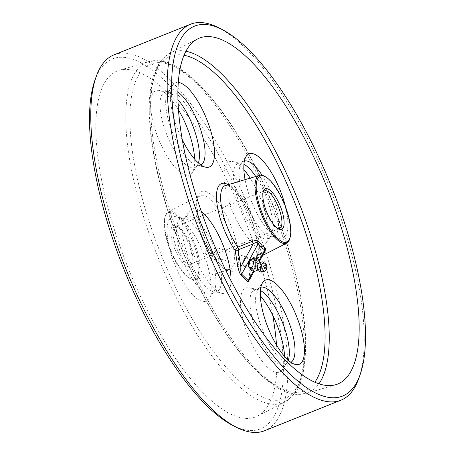 <?xml version="1.0" encoding="UTF-8"?>
<svg xmlns="http://www.w3.org/2000/svg" width="455" height="455" viewBox="0 0 455 455"><rect width="100%" height="100%" fill="white"/><g stroke="black" fill="none" stroke-linecap="round" stroke-linejoin="round"><path stroke-width="0.34" stroke-dasharray="2.27 1.71" d="M255.369 262.023A4.857 3.009 107.6 0 0 253.645 259.293A4.857 3.009 107.6 0 0 250.313 260.977A4.857 3.009 107.6 0 0 248.987 265.828A4.857 3.009 107.6 0 0 250.711 268.558A4.857 3.009 107.6 0 0 254.038 266.875A4.857 3.009 107.6 0 0 255.369 262.023M218.355 250.307L217.598 247.878L210.199 248.231L204.807 251.843L205.973 254.396L212.991 253.344L218.355 250.307M285.501 206.78A45.352 15.362 -111.8 0 1 279.251 238.301A45.352 15.362 -111.8 0 1 254.066 207.395A45.352 15.362 -111.8 0 1 245.069 179.651M244.403 160.99A40.495 13.718 68.2 0 0 243.761 161.195A40.495 13.718 68.2 0 0 241.366 163.18A40.495 13.718 68.2 0 0 248.259 209.004A40.495 13.718 68.2 0 0 270.742 236.594A40.495 13.718 68.2 0 0 273.847 236.384A40.495 13.718 68.2 0 0 269.349 188.575A40.495 13.718 68.2 0 0 262.143 175.317M182.256 139.753A45.352 15.362 -111.8 0 1 180.635 136.324A45.352 15.362 -111.8 0 1 172.911 85.005A45.352 15.362 -111.8 0 1 178.275 82.423M177.877 91.995A40.495 13.718 68.2 0 0 170.329 90.118A40.495 13.718 68.2 0 0 167.929 92.109A40.495 13.718 68.2 0 0 174.822 137.928A40.495 13.718 68.2 0 0 197.311 165.523A40.495 13.718 68.2 0 0 200.416 165.313A40.495 13.718 68.2 0 0 201.019 165.017M230.992 280.689A45.352 15.362 -111.8 0 1 222.302 293.464A45.352 15.362 -111.8 0 1 197.117 262.558A45.352 15.362 -111.8 0 1 189.399 211.239A45.352 15.362 -111.8 0 1 201.423 211.763M212.4 243.732A40.495 13.718 68.2 0 0 186.812 216.352A40.495 13.718 68.2 0 0 184.417 218.343A40.495 13.718 68.2 0 0 191.31 264.162A40.495 13.718 68.2 0 0 213.793 291.757A40.495 13.718 68.2 0 0 216.899 291.541A40.495 13.718 68.2 0 0 212.4 243.732M243.852 169.618A45.352 15.362 68.2 0 0 232.698 161.536A45.352 15.362 68.2 0 0 234.257 215.323A45.352 15.362 68.2 0 0 265.601 243.761A45.352 15.362 68.2 0 0 257.883 192.442A45.352 15.362 68.2 0 0 250.165 178.144M255.755 176.483A40.495 13.718 -111.8 0 1 263.69 190.838A40.495 13.718 -111.8 0 1 270.583 236.657A40.495 13.718 -111.8 0 1 268.188 238.648A40.495 13.718 -111.8 0 1 242.6 211.268A40.495 13.718 -111.8 0 1 238.101 163.459A40.495 13.718 -111.8 0 1 241.207 163.243A40.495 13.718 -111.8 0 1 243.931 164.266M178.462 109.877A45.352 15.362 68.2 0 0 159.267 90.465A45.352 15.362 68.2 0 0 160.825 144.252A45.352 15.362 68.2 0 0 192.169 172.69A45.352 15.362 68.2 0 0 194.666 159.148M198.42 162.964A40.495 13.718 -111.8 0 1 197.151 165.586A40.495 13.718 -111.8 0 1 194.757 167.576A40.495 13.718 -111.8 0 1 169.163 140.197A40.495 13.718 -111.8 0 1 164.67 92.382A40.495 13.718 -111.8 0 1 167.776 92.172A40.495 13.718 -111.8 0 1 177.939 99.634M200.934 247.605A45.352 15.362 68.2 0 0 175.749 216.699A45.352 15.362 68.2 0 0 177.308 270.486A45.352 15.362 68.2 0 0 208.652 298.924A45.352 15.362 68.2 0 0 200.934 247.605M185.651 266.425A40.495 13.718 -111.8 0 1 181.153 218.616A40.495 13.718 -111.8 0 1 184.258 218.406A40.495 13.718 -111.8 0 1 206.741 245.996A40.495 13.718 -111.8 0 1 213.634 291.82A40.495 13.718 -111.8 0 1 211.239 293.805A40.495 13.718 -111.8 0 1 185.651 266.425M260.886 287.219A40.495 13.718 68.2 0 0 260.243 287.423A40.495 13.718 68.2 0 0 257.849 289.414A40.495 13.718 68.2 0 0 264.742 335.233A40.495 13.718 68.2 0 0 287.224 362.828A40.495 13.718 68.2 0 0 290.33 362.618A40.495 13.718 68.2 0 0 290.933 362.322M260.334 295.852A45.352 15.362 68.2 0 0 249.186 287.77A45.352 15.362 68.2 0 0 250.745 341.557A45.352 15.362 68.2 0 0 282.089 369.995A45.352 15.362 68.2 0 0 284.585 356.453M288.333 360.269A40.495 13.718 -111.8 0 1 287.071 362.891A40.495 13.718 -111.8 0 1 284.671 364.882A40.495 13.718 -111.8 0 1 259.083 337.502A40.495 13.718 -111.8 0 1 254.584 289.687A40.495 13.718 -111.8 0 1 257.689 289.477A40.495 13.718 -111.8 0 1 260.414 290.5M263.138 192.203A20.247 6.859 68.2 0 0 262.757 193.045A20.247 6.859 68.2 0 0 266.795 214.771A20.247 6.859 68.2 0 0 276.794 228.12A20.247 6.859 68.2 0 0 277.647 228.473M187.21 240.382A21.868 7.405 68.2 0 0 176.415 225.97A21.868 7.405 68.2 0 0 175.823 251.416A21.868 7.405 68.2 0 0 191.572 263.849A21.868 7.405 68.2 0 0 187.21 240.382M177.655 250.443A20.247 6.859 -111.8 0 1 175.408 226.539A20.247 6.859 -111.8 0 1 178.206 226.88A20.247 6.859 -111.8 0 1 188.205 240.229A20.247 6.859 -111.8 0 1 192.243 261.955A20.247 6.859 -111.8 0 1 190.452 264.133A20.247 6.859 -111.8 0 1 177.655 250.443M218.451 27.67A202.469 68.586 -111.8 0 1 318.432 161.138A202.469 68.586 -111.8 0 1 358.802 378.412M94.856 80.381A199.227 67.488 -111.8 0 1 238.357 193.665A199.227 67.488 -111.8 0 1 232.96 425.51M264.514 430.76A202.469 68.586 68.2 0 0 242.032 191.714A202.469 68.586 68.2 0 0 114.08 54.81M265.453 176.79A36.514 12.37 -111.8 0 1 282.288 200.172A36.514 12.37 -111.8 0 1 289.96 238.033M190.799 236.913A35.632 12.069 -111.8 0 1 189.832 278.38A35.632 12.069 -111.8 0 1 172.235 254.891A35.632 12.069 -111.8 0 1 165.131 216.648A35.632 12.069 -111.8 0 1 190.799 236.913M172.781 254.806A36.519 12.37 68.2 0 0 190.816 278.881A36.519 12.37 68.2 0 0 195.491 279.626A36.519 12.37 68.2 0 0 191.805 236.378A36.519 12.37 68.2 0 0 168.367 211.842A36.519 12.37 68.2 0 0 165.495 215.613A36.519 12.37 68.2 0 0 172.781 254.806M272.744 315.247A186.271 63.097 68.2 0 0 234.979 196.93A186.271 63.097 68.2 0 0 119.147 70.326A186.271 63.097 68.2 0 0 137.956 290.904A186.271 63.097 68.2 0 0 257.479 416.035A186.271 63.097 68.2 0 0 276.538 345.123M264.861 251.376L250.569 259.339C249.073 260.277 248.458 261.602 248.72 263.314A2.429 1.57 -4.1 0 1 248.419 262.637L248.419 262.637A2.429 1.57 -4.1 0 1 249.391 261.267L249.943 260.305L263.121 252.974L265.163 250.819M228.046 184.69A43.026 14.577 68.2 0 1 248.612 212.684A43.026 14.577 68.2 0 1 248.72 263.314L249.795 278.443A2.429 1.57 -4.1 0 1 249.494 277.766L249.397 280.007L250.466 276.395L249.391 261.267M263.786 252.024A2.429 0.984 60.8 0 0 263.388 252.053L263.388 252.053A2.429 0.984 60.8 0 0 263.121 252.974L250.466 276.395A2.429 1.57 -4.1 0 0 249.494 277.766L248.419 262.637C248.419 261.125 249.016 260.038 250.216 259.378L250.216 259.378A2.429 0.995 61 0 0 249.943 260.305M262.671 255.431L255.158 259.276A39.801 13.479 68.2 0 1 250.569 259.339A2.429 0.995 61 0 0 250.216 259.378L265.191 250.773M244.471 265.885A4.209 2.605 -72.4 0 1 242.765 263.667A4.209 2.605 -72.4 0 1 244.329 258.724A4.209 2.605 -72.4 0 1 246.542 257.746A4.209 2.605 -72.4 0 1 248.1 262.222A4.209 2.605 -72.4 0 1 244.471 265.885M247.184 257.268A4.857 3.009 107.6 0 0 244.636 258.4A4.857 3.009 107.6 0 0 242.828 264.105A4.857 3.009 107.6 0 0 244.528 266.602A4.857 3.009 107.6 0 0 244.801 266.664A4.857 3.009 107.6 0 0 248.925 262.66A4.857 3.009 107.6 0 0 247.457 257.337A4.857 3.009 107.6 0 0 247.184 257.268M250.705 259.737A5.591 3.458 -72.4 0 1 253.549 258.525A5.591 3.458 -72.4 0 1 255.619 264.469A5.591 3.458 -72.4 0 1 250.807 269.326A5.591 3.458 -72.4 0 1 248.538 266.38M253.367 259.231A4.857 3.009 107.6 0 0 249.243 263.235A4.857 3.009 107.6 0 0 250.711 268.558A4.857 3.009 107.6 0 0 250.984 268.621A4.857 3.009 107.6 0 0 255.113 264.617A4.857 3.009 107.6 0 0 253.645 259.293A4.857 3.009 107.6 0 0 253.367 259.231M260.294 263.115A3.242 2.008 107.6 0 0 257.502 265.93A3.242 2.008 107.6 0 0 258.702 269.377A3.242 2.008 107.6 0 0 259.214 269.36A3.242 2.008 107.6 0 0 261.409 266.852A3.242 2.008 107.6 0 0 261.056 263.53A3.242 2.008 107.6 0 0 260.294 263.115M259.214 269.36L257.894 269.866L258.724 268.86C260.084 267.017 260.624 264.907 260.328 262.529L257.189 261.54C255.801 263.36 255.266 265.47 255.585 267.864L251.291 270.48M261.056 263.53L260.328 262.529M258.724 268.86L255.585 267.864M254.499 257.826C254.533 258.781 255.431 260.021 257.189 261.54M262.78 186.231A183.411 62.13 68.2 0 0 148.722 61.573A183.411 62.13 68.2 0 0 167.241 278.761A183.411 62.13 68.2 0 0 284.932 401.97A183.411 62.13 68.2 0 0 262.78 186.231M264.526 186.01A180.186 61.033 68.2 0 0 143.501 68.881A180.186 61.033 68.2 0 0 170.665 276.919A180.186 61.033 68.2 0 0 291.689 394.047A180.186 61.033 68.2 0 0 264.526 186.01M225.379 222.455A39.801 13.479 68.2 0 0 199.842 195.724A39.801 13.479 68.2 0 0 204.648 242.538A39.801 13.479 68.2 0 0 229.394 269.587A39.801 13.479 68.2 0 0 225.379 222.455M228.802 220.607A43.026 14.577 68.2 0 0 199.904 192.641A43.026 14.577 68.2 0 0 206.388 242.316A43.026 14.577 68.2 0 0 235.286 270.287A43.026 14.577 68.2 0 0 228.802 220.607M255.158 259.276A39.801 13.479 68.2 0 0 250.352 212.462A39.801 13.479 68.2 0 0 225.606 185.412L228.393 185.913C232.545 187.392 241.247 196.958 248.493 212.894C253.691 224.537 256.774 235.315 257.746 245.239C258.241 249.397 257.928 253.338 256.813 257.052L255.158 259.276M185.896 51.25A183.411 62.13 68.2 0 0 170.068 53.03A183.411 62.13 68.2 0 0 192.22 268.769A183.411 62.13 68.2 0 0 306.278 393.427A183.411 62.13 68.2 0 0 318.966 383.798M184.008 55.248A180.186 61.033 68.2 0 0 190.474 268.99A180.186 61.033 68.2 0 0 314.843 382.206M249.795 278.443L249.829 279.194M253.344 271.135L259.185 260.328M263.775 271.641A4.618 2.861 107.6 0 0 266.101 264.292M217.598 247.878L247.457 257.337M241.366 163.18L246.348 156.076M167.929 92.109L172.911 85.005M184.417 218.343L189.399 211.239M241.207 163.243L232.698 161.536M167.776 92.172L159.267 90.465M184.258 218.406L175.749 216.699M243.761 161.195L238.101 163.459M170.329 90.118L164.67 92.382M186.812 216.352L181.153 218.616M257.849 289.414L262.831 282.31M257.689 289.477L249.186 287.77M260.243 287.423L254.584 289.687M262.757 193.045L263.428 191.151M178.206 226.88L176.415 225.97M189.832 278.38L190.816 278.881M264.548 190.867L175.408 226.539M257.479 416.035L284.932 401.97L292.519 396.043C301.403 387.08 305.783 368.851 305.663 341.375C304.913 299.054 289.033 238.989 264.639 185.799C239.62 130.602 206.638 84.914 179.151 68.267C171.802 63.711 164.829 61.158 158.226 60.623L148.722 61.573L119.147 70.326M195.491 279.626L229.394 269.587L226.664 269.115L221.784 265.566C216.461 260.391 211.37 252.57 206.507 242.106C197.703 223.479 195.297 202.56 198.175 197.988L199.842 195.724L168.367 211.842M335.853 384.674L306.278 393.427L296.7 394.371C284.079 394.007 268.336 383.838 249.471 363.858C228.177 340.158 208.475 308.604 190.361 269.201C157.874 198.727 141.585 117.799 152.715 78.658C154.899 70.354 158.186 63.745 162.583 58.837L170.068 53.03L197.521 38.965M279.592 228.461L190.452 264.133M165.131 216.648L165.495 215.613M192.243 261.955L191.572 263.849M276.794 228.12L278.585 229.03M290.33 362.618L284.671 364.882M287.071 362.891L282.089 369.995M287.224 362.828L295.733 364.535M216.899 291.541L211.239 293.805M200.416 165.313L194.757 167.576M273.847 236.384L268.188 238.648M213.634 291.82L208.652 298.924M197.151 165.586L192.169 172.69M270.583 236.657L265.601 243.761M213.793 291.757L222.302 293.464M197.311 165.523L205.814 167.23M270.742 236.594L279.251 238.301M259.686 260.96L254.066 271.362M205.973 254.396L244.528 266.602M242.765 263.667L242.828 264.105M244.329 258.724L244.636 258.4"/><path stroke-width="0.68" d="M265.18 250.785L264.799 249.937L261.085 247.44L258.201 243.601A2.429 1.644 151.2 0 1 259.777 242.492L262.461 246.115L265.982 248.447L264.861 251.376M245.069 179.651A45.352 15.362 -111.8 0 1 246.348 156.076A45.352 15.362 -111.8 0 1 277.692 184.514A45.352 15.362 -111.8 0 1 285.501 206.78M262.143 175.317A40.495 13.718 68.2 0 0 244.403 160.99M178.275 82.423A45.352 15.362 -111.8 0 1 204.255 113.443A45.352 15.362 -111.8 0 1 205.814 167.23A45.352 15.362 -111.8 0 1 182.256 139.753M201.019 165.017A40.495 13.718 68.2 0 0 195.917 117.498A40.495 13.718 68.2 0 0 177.877 91.995M201.423 211.763A45.352 15.362 -111.8 0 1 220.743 239.677A45.352 15.362 -111.8 0 1 230.992 280.689M250.165 178.144A45.352 15.362 68.2 0 0 243.852 169.618M243.931 164.266A40.495 13.718 -111.8 0 1 255.755 176.483M194.666 159.148A45.352 15.362 68.2 0 0 184.451 121.371A45.352 15.362 68.2 0 0 178.462 109.877M177.939 99.634A40.495 13.718 -111.8 0 1 190.258 119.767A40.495 13.718 -111.8 0 1 198.42 162.964M270.549 333.629A45.352 15.362 -111.8 0 1 262.831 282.31A45.352 15.362 -111.8 0 1 294.175 310.748A45.352 15.362 -111.8 0 1 295.733 364.535A45.352 15.362 -111.8 0 1 270.549 333.629M290.933 362.322A40.495 13.718 68.2 0 0 285.837 314.803A40.495 13.718 68.2 0 0 260.886 287.219M284.585 356.453A45.352 15.362 68.2 0 0 274.365 318.676A45.352 15.362 68.2 0 0 260.334 295.852M260.414 290.5A40.495 13.718 -111.8 0 1 280.178 317.072A40.495 13.718 -111.8 0 1 288.333 360.269M267.79 214.618A21.868 7.405 -111.8 0 1 263.428 191.151A21.868 7.405 -111.8 0 1 279.177 203.584A21.868 7.405 -111.8 0 1 278.585 229.03A21.868 7.405 -111.8 0 1 267.79 214.618M277.647 228.473A20.247 6.859 68.2 0 0 279.592 228.461A20.247 6.859 68.2 0 0 277.345 204.557A20.247 6.859 68.2 0 0 264.548 190.867A20.247 6.859 68.2 0 0 263.138 192.203M216.643 261.335A199.227 67.488 68.2 0 0 360.144 374.619A199.227 67.488 68.2 0 0 320.422 160.825A199.227 67.488 68.2 0 0 222.04 29.49A199.227 67.488 68.2 0 0 216.643 261.335M360.144 374.619L358.802 378.412A202.469 68.586 -111.8 0 1 340.92 400.19A202.469 68.586 -111.8 0 1 212.968 263.286A202.469 68.586 -111.8 0 1 190.486 24.24A202.469 68.586 -111.8 0 1 218.451 27.67L222.04 29.49M236.549 427.33L232.96 425.51A199.227 67.488 -111.8 0 1 134.578 294.175A199.227 67.488 -111.8 0 1 94.856 80.381L96.198 76.588A202.469 68.586 68.2 0 0 136.568 293.862A202.469 68.586 68.2 0 0 236.549 427.33A202.469 68.586 68.2 0 0 264.514 430.76L340.92 400.19M264.224 218.07A35.553 12.04 68.2 0 0 290.21 236.998A35.553 12.04 68.2 0 0 282.743 200.132A35.553 12.04 68.2 0 0 266.351 177.365A35.553 12.04 68.2 0 0 256.222 185.122A35.553 12.04 68.2 0 0 264.224 218.07M290.21 236.998L289.96 238.033A36.514 12.37 -111.8 0 1 286.701 243.124A36.514 12.37 -111.8 0 1 263.269 218.593A36.514 12.37 -111.8 0 1 259.583 175.351A36.514 12.37 -111.8 0 1 265.453 176.79L266.351 177.365M238.17 250.551L240.888 266.727C240.604 270.577 240.866 273.068 241.668 274.206L258.201 243.601C256.882 242.259 255.215 242.361 253.219 243.903L238.727 249.602L238.17 250.551A2.429 1.234 -9.5 0 1 235.127 250.364L237.755 247.139L252.218 241.395C255.42 240.121 257.939 240.49 259.777 242.492M317.044 164.096A186.271 63.097 68.2 0 0 197.521 38.965A186.271 63.097 68.2 0 0 220.021 258.07A186.271 63.097 68.2 0 0 335.853 384.674A186.271 63.097 68.2 0 0 317.044 164.096M276.538 345.123A186.271 63.097 68.2 0 0 272.744 315.247M190.486 24.24L114.08 54.81A202.469 68.586 68.2 0 0 96.198 76.588M249.829 279.194L247.941 281.998L241.366 275.628A2.429 1.826 134.1 0 1 241.668 274.206L248.248 280.57L249.403 279.99M259.185 260.328L264.799 249.937A2.429 1.905 113.2 0 1 265.982 248.447M241.366 275.628C239.842 273.853 238.67 270.822 237.84 266.539A2.429 1.234 -9.5 0 0 240.888 266.727L253.219 243.903A2.429 0.569 68.5 0 0 252.218 241.395M238.727 249.602A2.429 0.569 68.6 0 0 237.755 247.139A39.801 13.479 68.2 0 1 229.621 232.545A39.801 13.479 68.2 0 1 225.606 185.412L259.583 175.351M260.328 262.529L257.638 258.821L253.344 261.432C253.64 263.803 253.105 265.913 251.74 267.762L254.43 271.476L251.291 270.48L248.538 266.38A5.591 3.458 -72.4 0 1 250.614 259.822A5.591 3.458 -72.4 0 1 250.705 259.737M251.74 267.762L248.601 266.767C248.276 264.406 248.811 262.296 250.204 260.442L250.768 259.663L254.499 257.826L257.638 258.821M265.356 268.029A0.722 0.449 107.6 0 0 264.463 267.887A0.722 0.449 107.6 0 0 265.35 268.052M265.703 264.827A3.242 2.008 107.6 0 0 262.916 267.642A3.242 2.008 107.6 0 0 264.116 271.089A3.242 2.008 107.6 0 0 265.151 270.867A3.242 2.008 107.6 0 0 266.784 265.714A3.242 2.008 107.6 0 0 265.703 264.827M254.43 271.476L257.712 270.031M253.344 261.432L250.204 260.442M261.085 247.44A2.429 1.826 134.1 0 1 262.461 246.115M228.046 184.69A43.026 14.577 68.2 0 0 216.489 195.064A43.026 14.577 68.2 0 0 226.198 234.393A43.026 14.577 68.2 0 0 235.127 250.364L237.84 266.539M318.966 383.798A183.411 62.13 68.2 0 0 287.759 176.239A183.411 62.13 68.2 0 0 185.896 51.25M314.843 382.206A180.186 61.033 68.2 0 0 284.335 178.081A180.186 61.033 68.2 0 0 184.008 55.248M247.941 281.998A2.429 1.826 134.1 0 1 248.248 280.57L253.344 271.135M266.784 265.714L266.101 264.292A4.618 2.861 107.6 0 0 264.565 263.024A4.618 2.861 107.6 0 0 260.59 267.045A4.618 2.861 107.6 0 0 262.302 271.954A4.618 2.861 107.6 0 0 263.775 271.641L265.151 270.867M286.701 243.124L262.671 255.431M265.163 250.819L259.686 260.96M254.066 271.362L249.42 279.956M265.055 268.541A0.973 0.973 0 0 0 265.367 267.563M263.775 271.641L260.937 272.17C256.927 269.656 258.048 272.062 257.331 266.283C257.695 263.673 259.543 262.194 262.876 261.841L266.101 264.292"/></g></svg>
